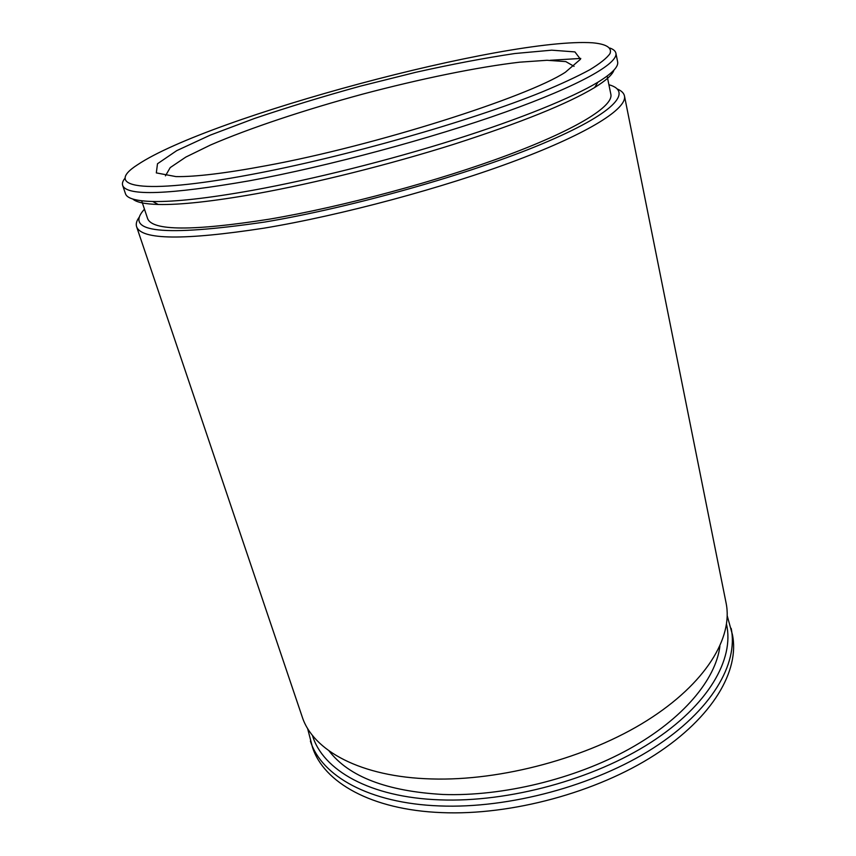 <?xml version="1.0" encoding="UTF-8"?>
<svg xmlns="http://www.w3.org/2000/svg" width="856" height="856" viewBox="0 0 856 856"><rect width="100%" height="100%" fill="white"/><g stroke="black" fill="none" stroke-linecap="round" stroke-linejoin="round"><path stroke-width="1.28" d="M266.441 165.657C225.481 173.297 195.307 176.935 175.919 176.593L156.316 172.901L157.493 163.753L176.711 150.656L210.319 135.109L254.5 118.46C287.905 107.182 323.204 96.407 360.387 86.146L415.652 72.332C451.85 64.243 484.903 57.973 514.841 53.521L551.713 50.172L574.911 51.906L580.496 59.246L565.377 72.236C527.253 97.21 374.661 145.798 266.441 165.657M250.508 174.635C139.335 195.553 103.191 186.629 137.645 164.694C209.206 116.876 506.688 37.172 592.577 42.8C605.92 44.009 612.265 47.562 610.007 53.596C606.883 58.069 600.163 63.44 589.848 69.711C577.415 76.462 561.44 83.899 541.923 92.02C470.361 121.188 343.096 157.451 250.508 174.635M165.443 175.855L170.216 167.594L185.827 157.076L210.469 145.028C249.802 128.047 305.1 109.728 362.537 94.16C420.061 78.923 477.124 67.142 519.667 62.178L547.027 60.284L565.816 61.6L574.066 66.361M727.236 615.849L732.426 634.649C739.809 670.344 713.144 717.253 654.851 754.885C596.653 792.431 511.16 815.597 441.653 812.612C371.119 809.926 323.504 782.149 312.451 747.181L307.55 728.296M731.174 628.368C738.503 663.839 711.732 710.544 653.278 748.091C594.92 785.551 509.224 808.77 439.62 805.935C368.99 803.399 321.375 775.857 310.396 741.114M726.53 624.356C734.459 659.088 708.565 705.13 651.063 742.302C593.647 779.388 508.903 802.532 440.059 799.868C369.696 797.492 322.552 769.961 312.408 735.315M719.907 646.205C715.723 679.557 683.206 719.019 629.053 749.086C574.9 779.046 502.654 796.594 442.948 794.475C386.901 791.276 348.938 776.756 329.068 750.937M617.315 89.003C621.456 90.757 623.842 93.069 624.463 95.947L726.091 603.02C733.239 637.56 706.007 683.42 646.901 720.624C587.89 757.742 501.423 781.154 431.413 778.939C360.376 777.023 312.793 750.466 302.125 716.622L136.596 226.669C135.697 223.865 136.607 220.677 139.314 217.082M624.463 95.947C627.277 108.327 589.934 132.605 516.842 160.2C443.922 187.742 341.448 215.295 264.044 228.156C183.815 240.45 141.336 239.958 136.596 226.669M608.905 84.723C633.526 91.517 614.308 113.602 542.415 143.744C470.928 173.789 352.362 207.366 264.879 222.025C163.282 236.823 123.146 232.532 144.461 209.174M607.139 76.066L610.863 94.363C613.527 105.93 577.875 128.742 508.678 154.733C439.62 180.669 342.828 206.735 269.351 219.168C192.718 231.174 152.122 230.949 147.585 218.505L141.657 200.786M613.955 70.085C612.532 74.643 606.091 80.453 594.642 87.526C567.731 103.747 521.047 122.59 454.579 144.033C390.101 164.427 315.5 183.066 256.297 193.734C212.684 201.449 179.995 205.023 158.21 204.466C144.76 204.06 136.275 202.251 132.766 199.02M550.322 60.273L580.785 58.433M609.943 48.064C613.431 49.316 615.421 51.018 615.892 53.19L617.625 61.814C618.728 66.629 612.158 73.434 597.895 82.219C572.632 97.531 520.919 118.695 455.071 139.507C389.191 160.286 312.932 179.364 252.541 190.332C208.061 198.271 174.795 201.984 152.743 201.492C135.997 201.021 126.902 198.421 125.458 193.691L122.643 185.356C121.969 183.248 122.825 180.776 125.233 177.952M615.892 53.19C618.278 63.387 580.004 85.429 505.661 111.976C431.488 138.469 327.623 166.374 249.631 180.755C168.889 194.783 126.56 196.313 122.643 185.356M594.642 87.526L597.895 82.219M158.21 204.466L152.743 201.492"/></g></svg>
